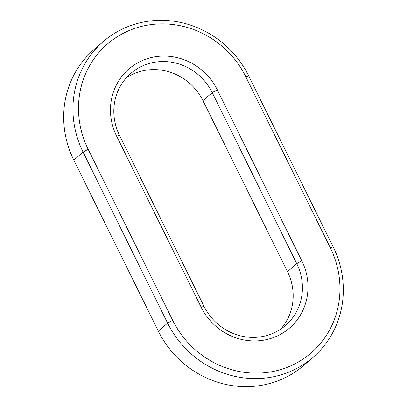 <?xml version="1.0" encoding="UTF-8"?>
<svg xmlns="http://www.w3.org/2000/svg" width="407" height="407" viewBox="0 0 407 407"><rect width="100%" height="100%" fill="white"/><g stroke="black" fill="none" stroke-linecap="round" stroke-linejoin="round"><path stroke-width="0.61" d="M333.16 246.846A95.721 90.771 -131 0 1 313.227 357.178A95.721 90.771 -131 0 1 167.613 323.107L83.094 152.101A95.721 90.771 -131 0 1 103.027 41.768A95.721 90.771 -131 0 1 248.646 75.839L333.16 246.846L330.286 247.715A91.127 86.416 -131 0 1 291.717 365.415A91.127 86.416 -131 0 1 172.685 320.319L88.166 149.313A91.127 86.416 -131 0 1 126.74 31.614A91.127 86.416 -131 0 1 245.772 76.709L330.286 247.715M313.227 357.178L303.973 365.232A95.721 90.771 -131 0 1 158.354 331.161L73.84 160.155A95.721 90.771 -131 0 1 93.773 49.822L103.027 41.768M217.297 89.83L301.811 260.831A58.196 55.189 -131 0 1 277.177 336.004A58.196 55.189 -131 0 1 201.16 307.204L116.641 136.197A58.196 55.189 -131 0 1 141.275 61.03A58.196 55.189 -131 0 1 217.297 89.83L212.225 92.618L296.739 263.619A53.602 50.834 -131 0 1 285.577 325.407A53.602 50.834 -131 0 1 204.034 306.329L119.516 135.322A53.602 50.834 -131 0 1 130.678 73.535A53.602 50.834 -131 0 1 212.225 92.618L202.966 100.671L287.484 271.678A53.602 50.834 -131 0 1 280.693 329.141M126.307 77.859A53.602 50.834 -131 0 1 202.966 100.671M172.685 320.319L167.613 323.107L158.354 331.161M88.166 149.313L83.094 152.101L73.84 160.155M248.646 75.839L245.772 76.709M301.811 260.831L296.739 263.619L287.484 271.678M119.516 135.322L116.641 136.197M201.16 307.204L204.034 306.329"/></g></svg>
